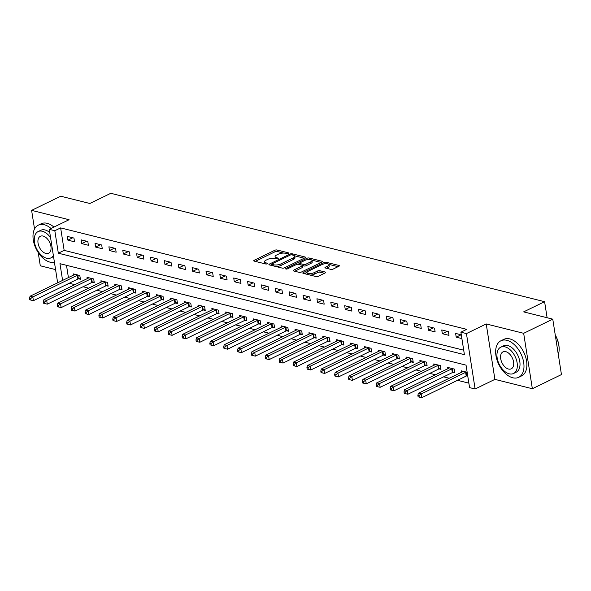 <?xml version="1.0" encoding="UTF-8"?>
<svg xmlns="http://www.w3.org/2000/svg" width="591" height="591" viewBox="0 0 591 591"><rect width="100%" height="100%" fill="white"/><g stroke="black" fill="none" stroke-linecap="round" stroke-linejoin="round"><path stroke-width="0.89" d="M288.556 253.458A1.116 0.399 -8.9 0 0 288.896 253.096A1.116 0.399 -8.9 0 0 288.593 252.882L277.024 249.986A1.596 0.576 -8.9 0 0 274.793 250.274L254.226 260.276A1.596 0.576 -8.9 0 0 253.738 260.794A1.596 0.576 -8.9 0 0 254.174 261.104L265.743 263.992A1.116 0.399 -8.9 0 0 267.302 263.793A1.116 0.399 -8.9 0 0 267.649 263.431A1.116 0.399 -8.9 0 0 267.346 263.217L265.847 262.84A5.105 1.839 -8.9 0 1 264.458 261.85A5.105 1.839 -8.9 0 1 266.016 260.188L267.73 259.36A5.105 1.839 -8.9 0 1 274.874 258.452L276.366 258.828A1.116 0.399 -8.9 0 0 277.933 258.629A1.116 0.399 -8.9 0 0 278.272 258.26A1.116 0.399 -8.9 0 0 277.969 258.045L276.47 257.676A5.105 1.839 -8.9 0 1 275.081 256.686A5.105 1.839 -8.9 0 1 276.64 255.024L278.354 254.189A5.105 1.839 -8.9 0 1 285.497 253.28L286.997 253.657A1.116 0.399 -8.9 0 0 288.556 253.458M330.879 269.378A1.596 0.576 -8.9 0 0 333.11 269.09L338.879 266.282A1.596 0.576 -8.9 0 0 339.367 265.765A1.596 0.576 -8.9 0 0 338.939 265.455L326.084 262.249A1.596 0.576 -8.9 0 0 323.853 262.53L303.286 272.532A1.596 0.576 -8.9 0 0 302.799 273.049A1.596 0.576 -8.9 0 0 303.235 273.36L316.082 276.573A1.596 0.576 -8.9 0 0 318.313 276.285L325.286 272.894A1.596 0.576 -8.9 0 0 325.774 272.377A1.596 0.576 -8.9 0 0 325.338 272.067L319.842 270.693A1.596 0.576 -8.9 0 0 317.611 270.981L314.153 272.658A4.27 1.537 -8.9 0 1 309.684 273.589A4.27 1.537 -8.9 0 1 307.025 272.591A4.27 1.537 -8.9 0 1 308.325 271.203L321.866 264.62A4.27 1.537 -8.9 0 1 326.328 263.689A4.27 1.537 -8.9 0 1 328.995 264.687A4.27 1.537 -8.9 0 1 327.687 266.076L325.434 267.169A1.596 0.576 -8.9 0 0 324.947 267.693A1.596 0.576 -8.9 0 0 325.382 268.004L330.879 269.378M552.77 319.155L561.45 374.576L532.351 388.73L523.67 333.309L552.77 319.155L523.648 311.878L544.599 301.691L110.783 193.301L89.832 203.489L60.71 196.212L31.611 210.366L69.058 219.719L49.267 229.345L54.815 230.726L60.637 227.897L466.713 329.357L460.891 332.186L466.439 333.575L475.12 388.996L469.572 387.607L466.048 365.142L59.972 263.682L62.594 280.415M523.67 333.309L486.223 323.949L466.439 333.575M305.015 257.824A1.596 0.576 -8.9 0 0 305.503 257.307A1.596 0.576 -8.9 0 0 305.067 256.996L292.213 253.783A1.596 0.576 -8.9 0 0 289.982 254.071L269.415 264.066A1.596 0.576 -8.9 0 0 268.935 264.591A1.596 0.576 -8.9 0 0 269.363 264.894L282.217 268.107A1.596 0.576 -8.9 0 0 284.448 267.826L305.015 257.824M309.152 258.016L321.999 261.229A1.596 0.576 -8.9 0 1 322.435 261.532A1.596 0.576 -8.9 0 1 321.947 262.057L301.38 272.052A1.596 0.576 -8.9 0 1 299.149 272.34L293.653 270.966A1.596 0.576 -8.9 0 1 293.217 270.656A1.596 0.576 -8.9 0 1 293.705 270.139L302.045 266.083A1.596 0.576 -8.9 0 0 302.533 265.558A1.596 0.576 -8.9 0 0 302.097 265.256L298.448 264.34A1.596 0.576 -8.9 0 0 296.217 264.628L287.536 268.846A1.116 0.399 -8.9 0 1 286.369 269.09A1.116 0.399 -8.9 0 1 285.667 268.831A1.116 0.399 -8.9 0 1 286.007 268.469L306.921 258.297A1.596 0.576 -8.9 0 1 309.152 258.016L309.381 259.493M31.611 210.366L34.529 228.99M38.208 252.512L40.291 265.787L55.569 269.607M60.637 227.897L64.153 250.37L463.713 350.197M67.884 240.145L74.54 241.808L73.956 238.062L67.3 236.4L67.884 240.145L72.774 237.767M81.75 243.61L88.406 245.272L87.823 241.527L81.166 239.865L81.75 243.61L86.641 241.231M95.624 247.075L102.28 248.737L101.689 244.992L95.033 243.329L95.624 247.075L100.507 244.696M109.49 250.54L116.146 252.202L115.563 248.456L108.899 246.794L109.49 250.54L114.373 248.161M123.356 254.004L130.013 255.667L129.429 251.921L122.773 250.259L123.356 254.004L128.247 251.626M137.223 257.469L143.886 259.131L143.295 255.386L136.639 253.724L137.223 257.469L142.113 255.09M151.097 260.934L157.753 262.596L157.169 258.851L150.506 257.188L151.097 260.934L155.98 258.555M164.963 264.399L171.619 266.061L171.035 262.323L164.379 260.653L164.963 264.399L169.853 262.027M178.829 267.863L185.493 269.526L184.902 265.787L178.246 264.118L178.829 267.863L183.72 265.492M192.703 271.328L199.359 272.998L198.768 269.252L192.112 267.583L192.703 271.328L197.586 268.957M206.569 274.793L213.225 276.462L212.642 272.717L205.986 271.055L206.569 274.793L211.46 272.421M220.436 278.258L227.099 279.927L226.508 276.182L219.852 274.52L220.436 278.258L225.326 275.886M234.309 281.73L240.965 283.392L240.374 279.646L233.718 277.984L234.309 281.73L239.192 279.351M248.176 285.194L254.832 286.857L254.248 283.111L247.592 281.449L248.176 285.194L253.066 282.816M262.042 288.659L268.698 290.321L268.115 286.576L261.458 284.914L262.042 288.659L266.933 286.28M275.916 292.124L282.572 293.786L281.981 290.041L275.325 288.378L275.916 292.124L280.799 289.745M289.782 295.589L296.438 297.251L295.855 293.505L289.198 291.843L289.782 295.589L294.673 293.21M303.648 299.053L310.305 300.716L309.721 296.97L303.065 295.308L303.648 299.053L308.539 296.675M317.522 302.518L324.178 304.18L323.587 300.435L316.931 298.773L317.522 302.518L322.405 300.139M331.388 305.983L338.045 307.645L337.461 303.9L330.805 302.237L331.388 305.983L336.279 303.604M345.255 309.448L351.911 311.11L351.327 307.364L344.671 305.702L345.255 309.448L350.145 307.069M359.129 312.912L365.785 314.575L365.194 310.829L358.538 309.167L359.129 312.912L364.012 310.534M372.995 316.377L379.651 318.039L379.067 314.294L372.411 312.632L372.995 316.377L377.885 313.998M386.861 319.842L393.517 321.504L392.934 317.759L386.278 316.096L386.861 319.842L391.752 317.463M400.735 323.307L407.391 324.969L406.8 321.223L400.144 319.561L400.735 323.307L405.618 320.928M414.601 326.771L421.257 328.433L420.674 324.688L414.01 323.026L414.601 326.771L419.484 324.393M428.468 330.236L435.124 331.898L434.54 328.153L427.884 326.491L428.468 330.236L433.358 327.857M442.334 333.701L448.997 335.363L448.406 331.617L441.75 329.955L442.334 333.701L447.224 331.322M461.305 334.846L455.617 333.42L456.208 337.166L461.896 338.591M69.302 283.229L74.798 284.692M83.043 286.753L88.665 288.157M96.909 290.218L102.531 291.622M110.783 293.683L116.405 295.086M124.649 297.147L130.271 298.551M138.516 300.612L144.138 302.016M152.389 304.077L158.011 305.481M166.256 307.542L171.878 308.945M180.122 311.006L185.744 312.41M193.996 314.471L199.618 315.875M207.862 317.936L213.484 319.339M221.728 321.401L227.35 322.804M235.602 324.865L241.224 326.269M249.468 328.33L255.09 329.734M263.335 331.795L268.957 333.198M277.209 335.26L282.823 336.671M291.075 338.724L296.697 340.135M304.941 342.196L310.563 343.6M318.815 345.661L324.429 347.065M332.681 349.126L338.303 350.529M346.548 352.591L352.17 353.994M360.421 356.055L366.036 357.459M374.288 359.52L379.91 360.924M388.154 362.985L393.776 364.388M402.028 366.45L407.642 367.853M415.894 369.914L421.516 371.318M429.76 373.379L435.382 374.783M443.627 376.844L449.249 378.247M457.5 380.308L468.87 383.153M66.495 265.315L68.416 277.585M78.596 278.804L80.406 279.255L79.815 275.509L73.158 273.847L73.365 275.177M92.469 282.269L94.272 282.72L93.688 278.974L87.032 277.312L87.239 278.642M106.336 285.734L108.138 286.184L107.555 282.439L100.898 280.777L101.105 282.106M120.202 289.198L122.012 289.649L121.421 285.904L114.765 284.241L114.972 285.571M134.076 292.663L135.878 293.114L135.295 289.368L128.639 287.706L128.845 289.036M147.942 296.128L149.745 296.579L149.161 292.833L142.505 291.171L142.712 292.501M161.808 299.593L163.618 300.043L163.027 296.298L156.371 294.636L156.578 295.965M175.682 303.057L177.485 303.508L176.901 299.763L170.245 298.1L170.452 299.43M189.548 306.522L191.351 306.973L190.767 303.235L184.111 301.565L184.318 302.895M203.415 309.987L205.225 310.438L204.634 306.699L197.978 305.03L198.184 306.36M217.289 313.452L219.091 313.91L218.507 310.164L211.844 308.495L212.058 309.824M231.155 316.924L232.957 317.374L232.374 313.629L225.718 311.967L225.925 313.289M245.021 320.388L246.831 320.839L246.24 317.094L239.584 315.431L239.791 316.754M258.895 323.853L260.697 324.304L260.114 320.558L253.45 318.896L253.665 320.219M272.761 327.318L274.564 327.769L273.98 324.023L267.324 322.361L267.531 323.683M286.628 330.783L288.438 331.233L287.847 327.488L281.19 325.826L281.397 327.155M300.501 334.247L302.304 334.698L301.713 330.953L295.057 329.29L295.271 330.62M314.368 337.712L316.17 338.163L315.587 334.417L308.93 332.755L309.137 334.085M328.234 341.177L330.044 341.628L329.453 337.882L322.797 336.22L323.004 337.55M342.108 344.642L343.91 345.092L343.319 341.347L336.663 339.685L336.87 341.014M355.974 348.106L357.777 348.557L357.193 344.812L350.537 343.149L350.744 344.479M369.84 351.571L371.643 352.022L371.059 348.276L364.403 346.614L364.61 347.944M383.707 355.036L385.517 355.486L384.926 351.741L378.27 350.079L378.476 351.409M397.58 358.501L399.383 358.951L398.799 355.206L392.143 353.544L392.35 354.873M411.447 361.965L413.249 362.416L412.666 358.671L406.01 357.008L406.216 358.338M425.313 365.43L427.123 365.881L426.532 362.135L419.876 360.473L420.083 361.803M439.187 368.895L440.989 369.345L440.406 365.6L433.75 363.938L433.957 365.268M453.053 372.36L454.856 372.81L454.272 369.065L447.616 367.403L447.823 368.732M466.92 375.824L467.754 376.039M461.689 372.197L461.482 370.867L467.171 372.293M547.111 317.744L544.599 301.691M486.223 323.949L494.903 379.37L532.351 388.73M494.903 379.37L475.12 388.996M69.317 283.318L63.355 286.118M54.815 230.726L58.332 253.199L464.408 354.659L460.891 332.186M57.645 282.823L49.267 229.345M64.153 250.37L58.332 253.199M456.208 337.166L461.091 334.794M275.081 256.686L275.317 258.186A5.105 1.839 -8.9 0 0 275.561 258.622M264.458 261.85L264.694 263.35A5.105 1.839 -8.9 0 0 264.938 263.793M283.643 253.081L277.26 251.485A1.596 0.576 -8.9 0 0 275.029 251.773L255.275 261.377M271.904 264.473L270.464 265.174M304.202 258.215L294.54 255.807M291.814 254.861A1.116 0.399 -8.9 0 0 290.255 255.061L272.2 263.837A1.116 0.399 -8.9 0 0 271.86 264.199A1.116 0.399 -8.9 0 0 272.163 264.421L273.744 264.812A5.105 1.839 -8.9 0 0 280.88 263.904L293.225 257.905A5.105 1.839 -8.9 0 0 294.776 256.243A5.105 1.839 -8.9 0 0 293.395 255.253L291.814 254.861M275.827 266.511A5.105 1.839 -8.9 0 0 281.117 265.403L280.88 263.904M294.776 256.243L295.012 257.742A5.105 1.839 -8.9 0 1 293.454 259.405L281.117 265.403M311.797 260.114L321.135 262.448M294.754 271.239L302.282 267.575A1.596 0.576 -8.9 0 0 302.769 267.058L302.533 265.558M297.938 264.28L299.644 263.446M310.696 261.872A4.27 1.537 -8.9 0 0 312.004 260.483A4.27 1.537 -8.9 0 0 309.337 259.486A4.27 1.537 -8.9 0 0 304.875 260.417L300.102 262.736A1.596 0.576 -8.9 0 0 299.615 263.254A1.596 0.576 -8.9 0 0 300.051 263.564L303.7 264.473A1.596 0.576 -8.9 0 0 305.931 264.192L310.696 261.872L310.932 263.372A4.27 1.537 -8.9 0 0 312.233 261.983L312.004 260.483M310.932 263.372L306.16 265.691A1.596 0.576 -8.9 0 1 303.929 265.972L302.54 265.625M309.27 259.486A1.596 0.576 -8.9 0 0 307.652 259.612M328.995 264.687L329.231 266.186A4.27 1.537 -8.9 0 1 327.924 267.575L326.483 268.277M307.025 272.591L307.261 274.091A4.27 1.537 -8.9 0 0 307.409 274.401M310.135 275.081A4.27 1.537 -8.9 0 0 314.39 274.158L314.153 272.658M324.474 273.293L320.071 272.192A1.596 0.576 -8.9 0 0 317.84 272.473L314.39 274.158M307.047 272.318L304.335 273.633M326.018 263.697A1.596 0.576 -8.9 0 0 324.755 263.8M338.067 266.681L328.84 264.376M74.968 274.298L74.872 274.387A1.625 0.584 171.1 0 1 74.518 274.616L30.052 296.239L32.83 296.933L33.414 300.679L77.879 279.055A1.625 0.584 171.1 0 1 78.396 278.863L80.258 278.339M30.658 298.581L29.55 298.307L29.786 299.807L30.895 300.08L30.658 298.581L32.83 296.933L77.295 275.31A1.625 0.584 171.1 0 1 77.805 275.118L78.012 275.059M29.55 298.307L30.052 296.239M33.414 300.679L30.895 300.08M88.835 277.763L88.746 277.851A1.625 0.584 171.1 0 1 88.391 278.08L43.926 299.703L46.696 300.398L47.287 304.143L91.745 282.52A1.625 0.584 171.1 0 1 92.262 282.328L94.132 281.804M44.532 302.045L43.416 301.772L43.653 303.272L44.761 303.545L44.532 302.045L46.696 300.398L91.162 278.775A1.625 0.584 171.1 0 1 91.679 278.583L91.878 278.524M43.416 301.772L43.926 299.703M47.287 304.143L44.761 303.545M102.701 281.227L102.612 281.316A1.625 0.584 171.1 0 1 102.258 281.545L57.792 303.168L60.563 303.863L61.154 307.608L105.619 285.985A1.625 0.584 171.1 0 1 106.129 285.793L107.998 285.268M58.398 305.51L57.29 305.237L57.519 306.736L58.635 307.01L58.398 305.51L60.563 303.863L105.028 282.239A1.625 0.584 171.1 0 1 105.545 282.047L105.752 281.988M57.29 305.237L57.792 303.168M61.154 307.608L58.635 307.01M116.575 284.692L116.479 284.781A1.625 0.584 171.1 0 1 116.124 285.01L71.659 306.633L74.436 307.327L75.02 311.073L119.485 289.45A1.625 0.584 171.1 0 1 120.003 289.258L121.864 288.733M72.265 308.982L71.156 308.701L71.393 310.201L72.501 310.474L72.265 308.982L74.436 307.327L118.902 285.704A1.625 0.584 171.1 0 1 119.412 285.512L119.618 285.453M71.156 308.701L71.659 306.633M75.02 311.073L72.501 310.474M130.441 288.157L130.352 288.245A1.625 0.584 171.1 0 1 129.998 288.474L85.532 310.098L88.303 310.792L88.886 314.538L133.352 292.914A1.625 0.584 171.1 0 1 133.869 292.722L135.738 292.198M86.131 312.447L85.023 312.166L85.259 313.666L86.367 313.939L86.131 312.447L88.303 310.792L132.768 289.169A1.625 0.584 171.1 0 1 133.285 288.977L133.485 288.918M85.023 312.166L85.532 310.098M88.886 314.538L86.367 313.939M51.018 228.488A20.316 12.285 -115.9 0 0 44.229 224.72A20.316 12.285 -115.9 0 0 38.275 225.178A20.316 12.285 -115.9 0 0 34.352 244.43A20.316 12.285 -115.9 0 0 50.087 262.168A20.316 12.285 -115.9 0 0 54.424 262.286M53.929 227.077A20.316 12.285 -115.9 0 0 47.14 223.309A20.316 12.285 -115.9 0 0 41.185 223.767L38.275 225.178M50.575 237.708A14.627 8.843 -115.9 0 0 42.367 231.266A14.627 8.843 -115.9 0 0 38.083 231.598L40.764 230.291A14.627 8.843 64.1 0 1 45.049 229.965A14.627 8.843 64.1 0 1 49.77 232.529M38.083 231.598A14.627 8.843 -115.9 0 0 35.261 245.457A14.627 8.843 -115.9 0 0 46.593 258.23A14.627 8.843 -115.9 0 0 50.878 257.905A14.627 8.843 -115.9 0 0 53.367 255.534M45.839 253.436A9.426 5.696 -115.9 0 0 48.602 253.229A9.426 5.696 -115.9 0 0 50.427 244.297A9.426 5.696 -115.9 0 0 43.121 236.06A9.426 5.696 -115.9 0 0 40.358 236.274A9.426 5.696 -115.9 0 0 38.541 245.206A9.426 5.696 -115.9 0 0 45.839 253.436M506.886 340.32A20.316 12.285 -115.9 0 0 500.932 340.771A20.316 12.285 -115.9 0 0 497.009 360.022A20.316 12.285 -115.9 0 0 512.752 377.767A20.316 12.285 -115.9 0 0 518.699 377.309A20.316 12.285 -115.9 0 0 522.629 358.065A20.316 12.285 -115.9 0 0 506.886 340.32M518.699 377.309L521.609 375.898A20.316 12.285 -115.9 0 0 525.532 356.646A20.316 12.285 -115.9 0 0 509.797 338.902A20.316 12.285 -115.9 0 0 503.842 339.36L500.932 340.771M500.747 347.19L503.421 345.89A14.627 8.843 64.1 0 1 507.706 345.558A14.627 8.843 64.1 0 1 519.038 358.338A14.627 8.843 64.1 0 1 516.216 372.197L513.535 373.497A14.627 8.843 -115.9 0 0 516.364 359.638A14.627 8.843 -115.9 0 0 505.032 346.865A14.627 8.843 -115.9 0 0 500.747 347.19A14.627 8.843 -115.9 0 0 497.918 361.049A14.627 8.843 -115.9 0 0 509.25 373.822A14.627 8.843 -115.9 0 0 513.535 373.497M508.504 369.035A9.426 5.696 -115.9 0 0 511.259 368.821A9.426 5.696 -115.9 0 0 513.084 359.889A9.426 5.696 -115.9 0 0 505.778 351.66A9.426 5.696 -115.9 0 0 503.015 351.867A9.426 5.696 -115.9 0 0 501.198 360.798A9.426 5.696 -115.9 0 0 508.504 369.035M558.332 354.666A20.316 12.285 -115.9 0 0 559.138 349.761A20.316 12.285 -115.9 0 0 555.274 335.134M555.23 334.868A19.828 11.99 64.1 0 1 559.145 349.399A19.828 11.99 64.1 0 1 559.145 349.577M144.307 291.622L144.219 291.71A1.625 0.584 171.1 0 1 143.864 291.939L99.399 313.562L102.169 314.257L102.76 318.002L147.225 296.379A1.625 0.584 171.1 0 1 147.735 296.187L149.604 295.663M100.005 315.912L98.896 315.631L99.125 317.131L100.241 317.404L100.005 315.912L102.169 314.257L146.634 292.634A1.625 0.584 171.1 0 1 147.152 292.442L147.358 292.382M98.896 315.631L99.399 313.562M102.76 318.002L100.241 317.404M158.181 295.086L158.085 295.175A1.625 0.584 171.1 0 1 157.731 295.404L113.265 317.027L116.043 317.722L116.626 321.467L161.092 299.844A1.625 0.584 171.1 0 1 161.609 299.652L163.471 299.127M113.871 319.376L112.763 319.096L112.999 320.595L114.107 320.869L113.871 319.376L116.043 317.722L160.508 296.098A1.625 0.584 171.1 0 1 161.018 295.906L161.225 295.847M112.763 319.096L113.265 317.027M116.626 321.467L114.107 320.869M172.047 298.551L171.959 298.64A1.625 0.584 171.1 0 1 171.604 298.869L127.139 320.492L129.909 321.186L130.493 324.932L174.958 303.309A1.625 0.584 171.1 0 1 175.475 303.117L177.344 302.592M127.737 322.841L126.629 322.56L126.866 324.06L127.974 324.333L127.737 322.841L129.909 321.186L174.375 299.563A1.625 0.584 171.1 0 1 174.892 299.371L175.091 299.312M126.629 322.56L127.139 320.492M130.493 324.932L127.974 324.333M185.914 302.016L185.825 302.104A1.625 0.584 171.1 0 1 185.471 302.333L141.005 323.957L143.776 324.651L144.367 328.397L188.832 306.773A1.625 0.584 171.1 0 1 189.342 306.581L191.211 306.057M141.611 326.306L140.503 326.025L140.732 327.525L141.84 327.806L141.611 326.306L143.776 324.651L188.241 303.028A1.625 0.584 171.1 0 1 188.758 302.836L188.965 302.777M140.503 326.025L141.005 323.957M144.367 328.397L141.84 327.806M199.78 305.481L199.692 305.569A1.625 0.584 171.1 0 1 199.337 305.798L154.872 327.421L157.649 328.116L158.233 331.861L202.698 310.238A1.625 0.584 171.1 0 1 203.215 310.046L205.077 309.521M155.477 329.771L154.369 329.49L154.606 330.99L155.714 331.27L155.477 329.771L157.649 328.116L202.115 306.493A1.625 0.584 171.1 0 1 202.624 306.301L202.831 306.249M154.369 329.49L154.872 327.421M158.233 331.861L155.714 331.27M213.654 308.953L213.558 309.034A1.625 0.584 171.1 0 1 213.211 309.263L168.745 330.894L171.516 331.581L172.099 335.326L216.565 313.703A1.625 0.584 171.1 0 1 217.082 313.511L218.943 312.986M169.344 333.235L168.236 332.955L168.472 334.454L169.58 334.735L169.344 333.235L171.516 331.581L215.981 309.957A1.625 0.584 171.1 0 1 216.498 309.765L216.698 309.714M168.236 332.955L168.745 330.894M172.099 335.326L169.58 334.735M227.52 312.417L227.432 312.499A1.625 0.584 171.1 0 1 227.077 312.735L182.612 334.358L185.382 335.045L185.973 338.791L230.438 317.168A1.625 0.584 171.1 0 1 230.948 316.975L232.817 316.451M183.217 336.7L182.109 336.419L182.338 337.919L183.446 338.2L183.217 336.7L185.382 335.045L229.847 313.422A1.625 0.584 171.1 0 1 230.364 313.23L230.571 313.178M182.109 336.419L182.612 334.358M185.973 338.791L183.446 338.2M241.387 315.882L241.298 315.963A1.625 0.584 171.1 0 1 240.943 316.2L196.478 337.823L199.256 338.51L199.839 342.255L244.305 320.632A1.625 0.584 171.1 0 1 244.822 320.44L246.683 319.916M197.084 340.165L195.976 339.884L196.212 341.384L197.32 341.664L197.084 340.165L199.256 338.51L243.721 316.887A1.625 0.584 171.1 0 1 244.231 316.695L244.438 316.643M195.976 339.884L196.478 337.823M199.839 342.255L197.32 341.664M255.26 319.347L255.164 319.428A1.625 0.584 171.1 0 1 254.81 319.665L210.352 341.288L213.122 341.975L213.706 345.72L258.171 324.097A1.625 0.584 171.1 0 1 258.688 323.905L260.55 323.38M210.95 343.63L209.842 343.349L210.078 344.849L211.186 345.129L210.95 343.63L213.122 341.975L257.587 320.352A1.625 0.584 171.1 0 1 258.104 320.167L258.304 320.108M209.842 343.349L210.352 341.288M213.706 345.72L211.186 345.129M269.127 322.812L269.038 322.893A1.625 0.584 171.1 0 1 268.683 323.129L224.218 344.752L226.988 345.447L227.579 349.185L272.045 327.562A1.625 0.584 171.1 0 1 272.554 327.37L274.423 326.845M224.824 347.094L223.708 346.821L223.945 348.313L225.053 348.594L224.824 347.094L226.988 345.447L271.454 323.816A1.625 0.584 171.1 0 1 271.971 323.632L272.178 323.572M223.708 346.821L224.218 344.752M227.579 349.185L225.053 348.594M282.993 326.276L282.904 326.358A1.625 0.584 171.1 0 1 282.55 326.594L238.084 348.217L240.862 348.912L241.446 352.65L285.911 331.026A1.625 0.584 171.1 0 1 286.428 330.842L288.29 330.31M238.69 350.559L237.582 350.286L237.818 351.778L238.927 352.059L238.69 350.559L240.862 348.912L285.327 327.281A1.625 0.584 171.1 0 1 285.837 327.096L286.044 327.037M237.582 350.286L238.084 348.217M241.446 352.65L238.927 352.059M296.867 329.741L296.771 329.822A1.625 0.584 171.1 0 1 296.416 330.059L251.951 351.682L254.728 352.376L255.312 356.122L299.777 334.491A1.625 0.584 171.1 0 1 300.294 334.307L302.156 333.775M252.556 354.024L251.448 353.75L251.685 355.243L252.793 355.523L252.556 354.024L254.728 352.376L299.194 330.753A1.625 0.584 171.1 0 1 299.711 330.561L299.91 330.502M251.448 353.75L251.951 351.682M255.312 356.122L252.793 355.523M310.733 333.206L310.644 333.287A1.625 0.584 171.1 0 1 310.29 333.523L265.824 355.147L268.595 355.841L269.186 359.587L313.651 337.956A1.625 0.584 171.1 0 1 314.161 337.771L316.03 337.239M266.43 357.489L265.315 357.215L265.551 358.707L266.659 358.988L266.43 357.489L268.595 355.841L313.06 334.218A1.625 0.584 171.1 0 1 313.577 334.026L313.784 333.967M265.315 357.215L265.824 355.147M269.186 359.587L266.659 358.988M324.599 336.671L324.511 336.759A1.625 0.584 171.1 0 1 324.156 336.988L279.691 358.611L282.468 359.306L283.052 363.051L327.517 341.428A1.625 0.584 171.1 0 1 328.035 341.236L329.896 340.704M280.297 360.953L279.188 360.68L279.417 362.172L280.533 362.453L280.297 360.953L282.468 359.306L326.934 337.683A1.625 0.584 171.1 0 1 327.444 337.491L327.65 337.431M279.188 360.68L279.691 358.611M283.052 363.051L280.533 362.453M338.473 340.135L338.377 340.224A1.625 0.584 171.1 0 1 338.022 340.453L293.557 362.076L296.335 362.771L296.918 366.516L341.384 344.893A1.625 0.584 171.1 0 1 341.901 344.701L343.763 344.169M294.163 364.418L293.055 364.145L293.291 365.644L294.399 365.918L294.163 364.418L296.335 362.771L340.8 341.147A1.625 0.584 171.1 0 1 341.317 340.955L341.517 340.896M293.055 364.145L293.557 362.076M296.918 366.516L294.399 365.918M352.339 343.6L352.251 343.689A1.625 0.584 171.1 0 1 351.896 343.918L307.431 365.541L310.201 366.235L310.792 369.981L355.257 348.358A1.625 0.584 171.1 0 1 355.767 348.165L357.636 347.634M308.037 367.883L306.921 367.609L307.157 369.109L308.266 369.382L308.037 367.883L310.201 366.235L354.666 344.612A1.625 0.584 171.1 0 1 355.184 344.42L355.383 344.361M306.921 367.609L307.431 365.541M310.792 369.981L308.266 369.382M366.206 347.065L366.117 347.153A1.625 0.584 171.1 0 1 365.763 347.382L321.297 369.006L324.075 369.7L324.658 373.446L369.124 351.822A1.625 0.584 171.1 0 1 369.641 351.63L371.503 351.106M321.903 371.347L320.795 371.074L321.024 372.574L322.139 372.847L321.903 371.347L324.075 369.7L368.533 348.077A1.625 0.584 171.1 0 1 369.05 347.885L369.257 347.826M320.795 371.074L321.297 369.006M324.658 373.446L322.139 372.847M380.079 350.529L379.983 350.618A1.625 0.584 171.1 0 1 379.629 350.847L335.163 372.47L337.941 373.165L338.525 376.91L382.99 355.287A1.625 0.584 171.1 0 1 383.507 355.095L385.369 354.57M335.769 374.812L334.661 374.539L334.898 376.039L336.006 376.312L335.769 374.812L337.941 373.165L382.407 351.542A1.625 0.584 171.1 0 1 382.916 351.35L383.123 351.29M334.661 374.539L335.163 372.47M338.525 376.91L336.006 376.312M393.946 353.994L393.857 354.083A1.625 0.584 171.1 0 1 393.503 354.312L349.037 375.935L351.808 376.63L352.399 380.375L396.857 358.752A1.625 0.584 171.1 0 1 397.374 358.56L399.243 358.035M349.643 378.277L348.527 378.004L348.764 379.503L349.872 379.777L349.643 378.277L351.808 376.63L396.273 355.006A1.625 0.584 171.1 0 1 396.79 354.814L396.989 354.755M348.527 378.004L349.037 375.935M352.399 380.375L349.872 379.777M407.812 357.459L407.724 357.548A1.625 0.584 171.1 0 1 407.369 357.777L362.904 379.4L365.674 380.094L366.265 383.84L410.73 362.217A1.625 0.584 171.1 0 1 411.24 362.024L413.109 361.5M363.509 381.749L362.401 381.468L362.63 382.968L363.746 383.241L363.509 381.749L365.674 380.094L410.139 358.471A1.625 0.584 171.1 0 1 410.656 358.279L410.863 358.22M362.401 381.468L362.904 379.4M366.265 383.84L363.746 383.241M421.686 360.924L421.59 361.012A1.625 0.584 171.1 0 1 421.235 361.241L376.77 382.865L379.548 383.559L380.131 387.304L424.597 365.681A1.625 0.584 171.1 0 1 425.114 365.489L426.975 364.965M377.376 385.214L376.268 384.933L376.504 386.433L377.612 386.706L377.376 385.214L379.548 383.559L424.013 361.936A1.625 0.584 171.1 0 1 424.523 361.744L424.73 361.685M376.268 384.933L376.77 382.865M380.131 387.304L377.612 386.706M435.552 364.388L435.464 364.477A1.625 0.584 171.1 0 1 435.109 364.706L390.644 386.329L393.414 387.024L394.005 390.769L438.463 369.146A1.625 0.584 171.1 0 1 438.98 368.954L440.849 368.429M391.242 388.679L390.134 388.398L390.37 389.897L391.478 390.171L391.242 388.679L393.414 387.024L437.879 365.401A1.625 0.584 171.1 0 1 438.396 365.208L438.596 365.149M390.134 388.398L390.644 386.329M394.005 390.769L391.478 390.171M449.419 367.853L449.33 367.942A1.625 0.584 171.1 0 1 448.975 368.171L404.51 389.794L407.28 390.488L407.871 394.234L452.337 372.611A1.625 0.584 171.1 0 1 452.846 372.419L454.715 371.894M405.116 392.143L404.008 391.863L404.237 393.362L405.352 393.636L405.116 392.143L407.28 390.488L451.746 368.865A1.625 0.584 171.1 0 1 452.263 368.673L452.47 368.614M404.008 391.863L404.51 389.794M407.871 394.234L405.352 393.636M463.292 371.318L463.196 371.407A1.625 0.584 171.1 0 1 462.842 371.636L418.376 393.259L421.154 393.953L421.738 397.699L466.203 376.075A1.625 0.584 171.1 0 1 466.72 375.883L467.688 375.61M418.982 395.608L417.874 395.327L418.11 396.827L419.218 397.1L418.982 395.608L421.154 393.953L465.619 372.33A1.625 0.584 171.1 0 1 466.129 372.138L466.336 372.079M417.874 395.327L418.376 393.259M421.738 397.699L419.218 397.1M288.674 253.391L288.593 252.882M267.42 263.726L267.346 263.217M278.051 258.562L277.969 258.045M276.654 258.865L276.47 257.676M266.031 264.029L265.847 262.84M254.366 261.148L254.226 260.276M275.029 251.773L274.793 250.274M277.26 251.485L277.024 249.986M269.555 264.945L269.415 264.066M290.144 255.113L289.982 254.071M292.405 255.009L292.213 253.783M305.178 257.728L305.067 256.996M272.355 265.647L272.163 264.421M273.936 266.039L273.744 264.812M293.454 259.405L293.225 257.905M322.117 261.961L321.999 261.229M293.838 271.01L293.705 270.139M302.282 267.575L302.045 266.083M286.103 269.075L286.007 268.469M307.135 259.7L306.921 258.297M300.243 264.79L300.051 263.564M303.929 265.972L303.7 264.473M306.16 265.691L305.931 264.192M325.575 268.048L325.434 267.169M327.924 267.575L327.687 266.076M317.84 272.473L317.611 270.981M320.071 272.192L319.842 270.693M325.456 272.806L325.338 272.067M303.427 273.404L303.286 272.532M324.067 263.911L323.853 262.53M326.313 263.689L326.084 262.249M339.049 266.194L338.939 265.455M77.879 279.055L77.295 275.31M78.396 278.863L77.805 275.118M91.745 282.52L91.162 278.775M92.262 282.328L91.679 278.583M105.619 285.985L105.028 282.239M106.129 285.793L105.545 282.047M119.485 289.45L118.902 285.704M120.003 289.258L119.412 285.512M133.352 292.914L132.768 289.169M133.869 292.722L133.285 288.977M147.225 296.379L146.634 292.634M147.735 296.187L147.152 292.442M161.092 299.844L160.508 296.098M161.609 299.652L161.018 295.906M174.958 303.309L174.375 299.563M175.475 303.117L174.892 299.371M188.832 306.773L188.241 303.028M189.342 306.581L188.758 302.836M202.698 310.238L202.115 306.493M203.215 310.046L202.624 306.301M216.565 313.703L215.981 309.957M217.082 313.511L216.498 309.765M230.438 317.168L229.847 313.422M230.948 316.975L230.364 313.23M244.305 320.632L243.721 316.887M244.822 320.44L244.231 316.695M258.171 324.097L257.587 320.352M258.688 323.905L258.104 320.167M272.045 327.562L271.454 323.816M272.554 327.37L271.971 323.632M285.911 331.026L285.327 327.281M286.428 330.842L285.837 327.096M299.777 334.491L299.194 330.753M300.294 334.307L299.711 330.561M313.651 337.956L313.06 334.218M314.161 337.771L313.577 334.026M327.517 341.428L326.934 337.683M328.035 341.236L327.444 337.491M341.384 344.893L340.8 341.147M341.901 344.701L341.317 340.955M355.257 348.358L354.666 344.612M355.767 348.165L355.184 344.42M369.124 351.822L368.533 348.077M369.641 351.63L369.05 347.885M382.99 355.287L382.407 351.542M383.507 355.095L382.916 351.35M396.857 358.752L396.273 355.006M397.374 358.56L396.79 354.814M410.73 362.217L410.139 358.471M411.24 362.024L410.656 358.279M424.597 365.681L424.013 361.936M425.114 365.489L424.523 361.744M438.463 369.146L437.879 365.401M438.98 368.954L438.396 365.208M452.337 372.611L451.746 368.865M452.846 372.419L452.263 368.673M466.203 376.075L465.619 372.33M466.72 375.883L466.129 372.138M272.074 265.573L271.86 264.199M299.844 264.687L299.615 263.254M53.537 256.605L50.878 257.905"/></g></svg>
